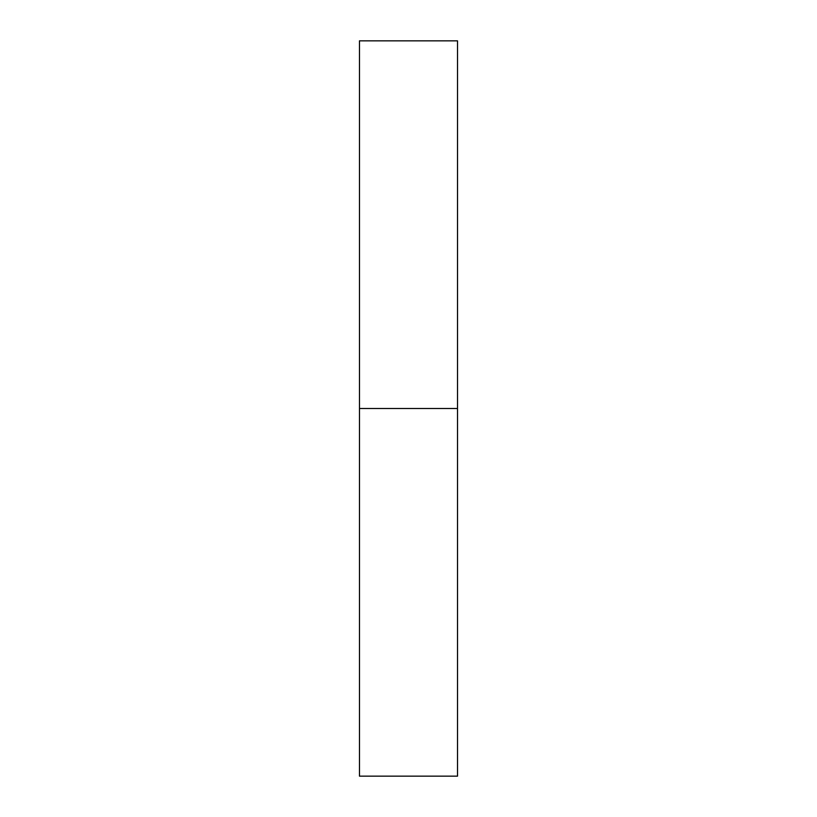 <?xml version="1.0" encoding="UTF-8"?>
<svg xmlns="http://www.w3.org/2000/svg" width="817" height="817" viewBox="0 0 817 817"><rect width="100%" height="100%" fill="white"/><g stroke="black" fill="none" stroke-linecap="round" stroke-linejoin="round"><path stroke-width="1.23" d="M359.48 776.15L359.48 40.85L359.48 776.15L457.52 776.15L457.52 408.5L359.48 408.5L457.52 408.5L457.52 40.85L457.52 776.15M359.48 40.85L457.52 40.85"/></g></svg>
